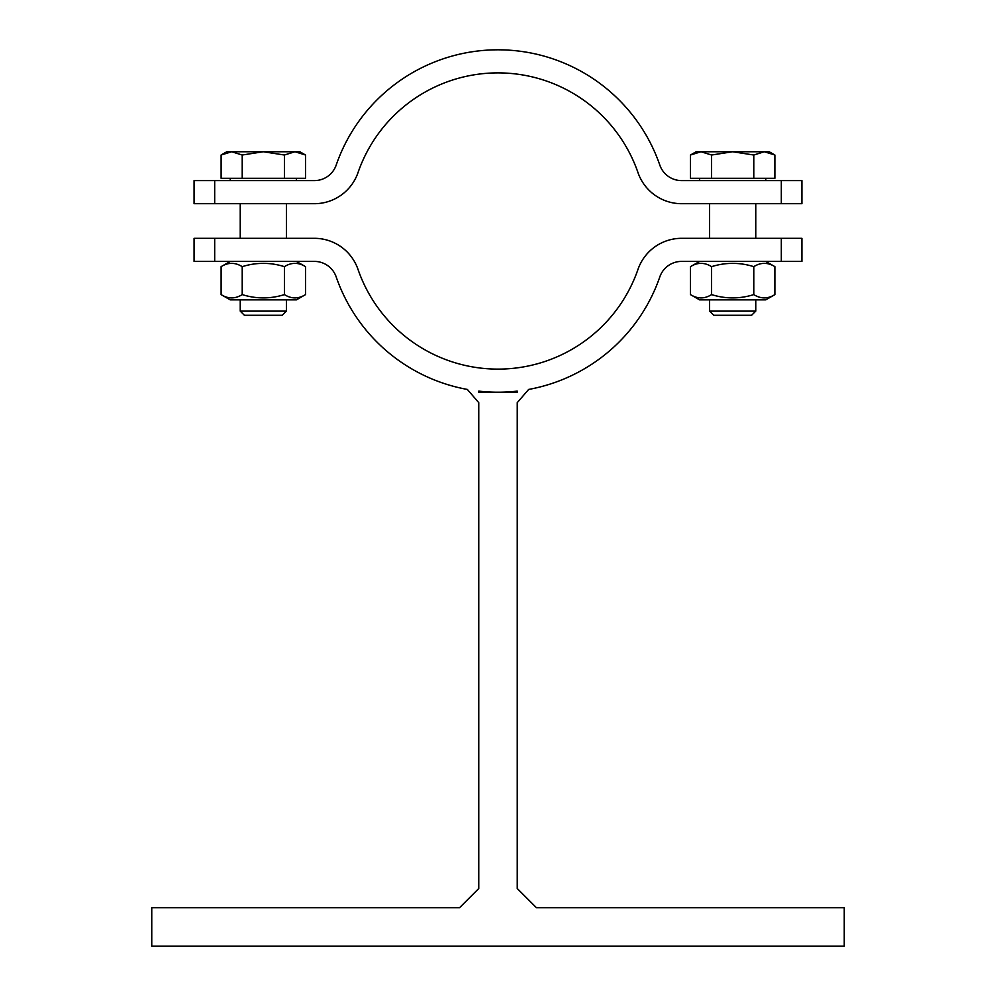 <?xml version="1.0" encoding="UTF-8"?>
<svg xmlns="http://www.w3.org/2000/svg" width="996" height="996" viewBox="0 0 996 996"><rect width="100%" height="100%" fill="white"/><g stroke="black" fill="none" stroke-linecap="round" stroke-linejoin="round"><path stroke-width="1.49" d="M478.765 391.117L478.765 392.2L498 392.2A171.2 171.2 0 0 1 478.765 391.117L478.765 392.2M478.765 402.658L467.348 389.436L478.765 402.658L478.765 888.494L459.53 907.73L151.753 907.73L151.753 946.2L844.247 946.2L844.247 907.73L536.471 907.73L517.235 888.494L517.235 402.658L528.652 389.436L517.235 402.658M517.235 392.2L517.235 391.117A171.2 171.2 0 0 1 498 392.2L517.235 392.2L517.235 391.117A171.2 171.2 0 0 1 498 392.2M467.348 389.436A171.2 171.2 0 0 1 336.2 276.938A23.082 23.082 0 0 0 314.375 261.4L194.071 261.4L194.071 238.318L236.388 238.318M781.312 261.4L781.312 238.318L801.929 238.318L801.929 261.4L681.625 261.4A23.082 23.082 0 0 0 659.8 276.938A171.2 171.2 0 0 1 528.652 389.436M305.523 294.604L296.41 299.871L230.238 299.871L221.112 294.604L221.112 266.654L230.238 261.4L221.112 266.654C228.146 262.259 235.181 262.259 242.215 266.654C256.283 262.259 270.352 262.259 284.42 266.654C291.454 262.259 298.489 262.259 305.523 266.654L305.523 294.604C298.489 298.999 291.454 298.999 284.42 294.604L284.42 266.654M765.762 299.871L774.888 294.604L765.762 299.871L699.59 299.871L690.477 294.604L690.477 266.654L699.59 261.4L690.477 266.654C697.511 262.259 704.546 262.259 711.58 266.654C725.648 262.259 739.717 262.259 753.785 266.654C760.82 262.259 767.854 262.259 774.888 266.654L774.888 294.604C767.854 298.999 760.82 298.999 753.785 294.604L753.785 266.654M690.477 294.604C697.511 298.999 704.546 298.999 711.58 294.604C725.648 298.999 739.717 298.999 753.785 294.604M711.58 294.604L711.58 266.654M755.765 203.694L755.765 238.318M221.112 294.604C228.146 298.999 235.181 298.999 242.215 294.604C256.283 298.999 270.352 298.999 284.42 294.604M242.215 294.604L242.215 266.654M214.688 261.4L214.688 238.318L314.375 238.318A46.165 46.165 0 0 1 358.012 269.393A148.118 148.118 0 0 0 637.988 269.393A46.165 46.165 0 0 1 681.625 238.318L781.312 238.318M286.4 203.694L286.4 238.318M755.765 311.126L709.6 311.126L713.721 315.259L751.631 315.259L755.765 311.126L755.765 299.871M764.33 151.753L753.785 155.015L732.683 151.753L769.223 151.753L774.888 155.015L764.33 151.753M711.58 155.015L701.022 151.753L732.683 151.753L711.58 155.015L711.58 178.296L690.477 178.296L690.477 155.015L701.022 151.753L696.129 151.753L690.477 155.015L696.129 151.753M753.785 155.015L753.785 178.296L774.888 178.296L774.888 155.015M753.785 178.296L711.58 178.296M765.762 178.296L765.762 180.6M286.4 311.126L240.235 311.126L244.369 315.259L282.279 315.259L286.4 311.126L286.4 299.871M294.978 151.753L284.42 155.015L263.317 151.753L299.871 151.753L305.523 155.015L294.978 151.753M242.215 155.015L231.67 151.753L263.317 151.753L242.215 155.015L242.215 178.296L221.112 178.296L221.112 155.015L231.67 151.753L226.777 151.753L221.112 155.015M284.42 155.015L284.42 178.296L305.523 178.296L305.523 155.015L299.871 151.753M284.42 178.296L242.215 178.296M296.41 178.296L296.41 180.6M759.612 203.694L781.312 203.694L781.312 180.6L801.929 180.6L801.929 203.694L681.625 203.694A46.165 46.165 0 0 1 637.988 172.607A148.118 148.118 0 0 0 358.012 172.607A46.165 46.165 0 0 1 314.375 203.694L194.071 203.694L194.071 180.6L314.375 180.6A23.082 23.082 0 0 0 336.2 165.062A171.2 171.2 0 0 1 659.8 165.062A23.082 23.082 0 0 0 681.625 180.6L781.312 180.6M214.688 180.6L214.688 203.694M659.8 165.062A23.082 23.082 0 0 0 681.625 180.6M296.41 261.4L305.523 266.654L296.41 261.4M765.762 261.4L774.888 266.654L765.762 261.4M709.6 203.694L709.6 238.318M240.235 203.694L240.235 238.318M709.6 299.871L709.6 311.126M699.59 178.296L699.59 180.6M240.235 299.871L240.235 311.126M230.238 178.296L230.238 180.6"/></g></svg>
